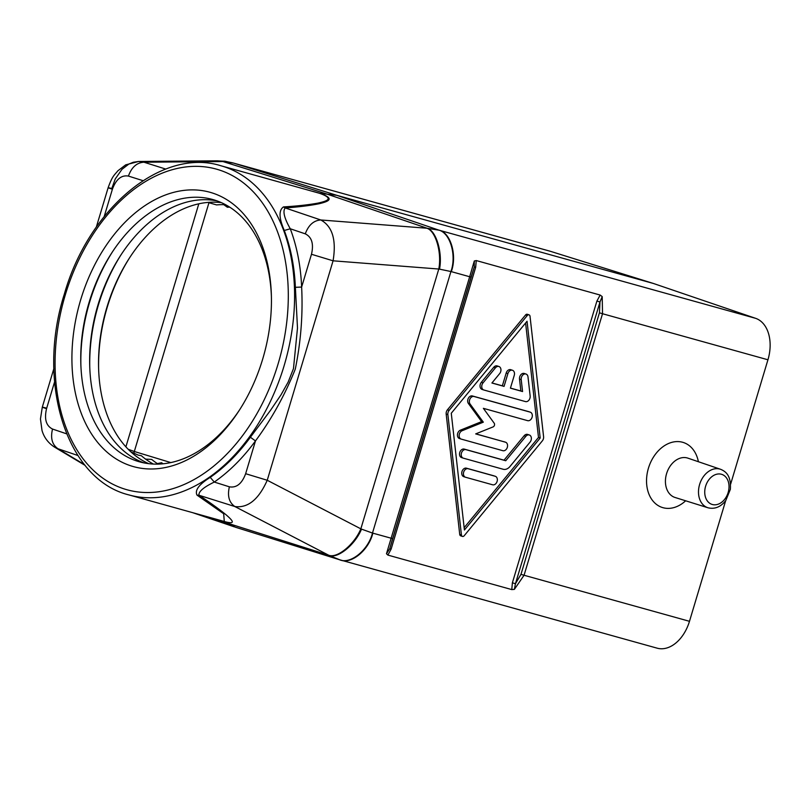 <?xml version="1.0" encoding="UTF-8"?>
<svg xmlns="http://www.w3.org/2000/svg" width="809" height="809" viewBox="0 0 809 809"><rect width="100%" height="100%" fill="white"/><g stroke="black" fill="none" stroke-linecap="round" stroke-linejoin="round"><path stroke-width="1.21" d="M98.647 369.673A140.624 94.461 105.6 0 1 129.956 257.242M225.58 204.717A136.175 91.468 -74.4 0 0 216.559 204.91L207.883 202.412M229.695 207.144A136.175 91.468 -74.4 0 0 227.369 207.246L223.769 204.657M165.744 169.071L143.962 162.215C136.772 162.639 131.594 167.261 128.429 176.079C121.411 174.886 116.061 179.274 112.39 189.235C107.031 187.466 106.828 187.223 111.784 188.537L115.262 178.931L121.957 169.334L128.864 164.055L133.303 162.245L138.582 161.476L125.678 164.864L117.922 170.75C114.079 175.462 112.421 175.846 108.143 187.688L96.311 227.117M66.591 433.816L52.534 429.053C50.32 438.134 52.14 444.697 57.995 448.752L54.638 447.175C48.257 443.059 44.05 437.497 42.017 430.479L40.45 418.981L42.301 407.139L53.879 368.56M295.376 287.316L301.636 287.064C303.011 314.256 300.897 341.61 295.285 369.137C284.798 395.288 271.521 419.214 255.482 440.915L250.385 437.254L270.479 410.375L281.067 394.741L288.156 382.07L293.475 368.611L297.49 328.029L295.376 287.316C294.466 266.626 290.765 247.685 284.293 230.494C278.923 218.117 278.65 210.259 283.474 206.912C296.943 206.123 308.451 204.849 318.008 203.11C325.885 201.289 335.583 198.862 319.343 193.24L336.756 195.313L653.48 283.494L550.524 251.346A35.606 23.916 -74.4 0 0 550.049 251.195L233.002 162.933M653.48 283.494L755.626 318.331L438.984 230.171L426.656 228.209C435.485 230.383 442.017 252.378 438.791 269.033L439.52 269.144C442.776 252.479 436.081 230.423 427.112 228.239L325.339 193.533L222.93 161.557L143.962 162.215L138.582 161.476L217.287 160.819L233.275 163.024M222.596 161.557L216.842 160.819M130.906 451.867L138.238 455.123L141.322 455.7A136.175 91.468 -74.4 0 0 153.376 464.063M217.065 160.819L217.277 160.819C229.908 161.669 220.048 160.394 232.598 162.821M45.951 407.989C40.986 406.674 41.188 406.907 46.548 408.687L54.567 381.949M205.82 516.324L328.565 555.166C336.948 558.827 354.332 544.639 360.844 528.843L361.512 529.126C355.03 544.953 337.474 559.1 328.96 555.368L339.74 559.798L235.571 527.276L221.717 520.753M311.475 254.269C313.892 243.893 311.829 237.088 305.276 233.841C308.522 225.054 313.7 220.432 320.809 219.977C332.428 226.348 336.524 239.96 333.075 260.811L311.475 254.269L301.636 287.064C300.705 265.837 296.913 246.411 290.269 228.765C284.242 218.056 282.553 211.119 285.213 207.943L283.474 206.912M474.307 260.983L474.266 266.97L471.091 277.093L469.675 276.739L474.307 260.983L476.258 260.559L475.672 267.324L474.266 266.97L389.736 548.714L391.141 549.068L475.672 267.324M755.626 318.331A35.606 23.916 105.6 0 1 767.943 359.783L602.523 313.73L602.209 296.6L600.157 295.052L476.258 260.559M685.638 500.791A34.16 25.291 -71.9 0 1 662.996 507.698A34.16 25.291 -71.9 0 1 648.434 468.199A34.16 25.291 -71.9 0 1 682.624 442.27A34.16 25.291 -71.9 0 1 698.4 461.727M767.943 359.783L730.598 484.267M725.673 500.66L689.48 621.312L524.06 575.26L514.372 589.367L511.784 589.589L387.895 555.095L391.141 549.068M675.394 497.586A20.69 15.32 -71.9 0 1 675.06 497.484A20.69 15.32 -71.9 0 1 666.646 473.427A20.69 15.32 -71.9 0 1 687.286 457.955A20.69 15.32 -71.9 0 1 687.903 458.147L720.485 469.26A20.245 14.997 -71.9 0 0 719.879 469.068A20.245 14.997 -71.9 0 0 699.684 484.217A20.245 14.997 -71.9 0 0 707.915 507.749L675.06 497.484M361.512 529.126L372.474 533.05L450.937 271.531L439.52 269.144M245.643 473.71L267.233 480.263C258.647 499.537 247.847 508.295 234.843 506.525C229.078 502.49 227.258 495.917 229.382 486.816L214.284 482.063C203.463 487.311 198.377 491.71 199.014 495.26L197.002 495.118C194.625 490.294 199.034 484.379 210.229 477.361L214.284 482.063C229.372 471.526 243.105 457.803 255.482 440.915L245.643 473.71C241.952 483.671 236.531 488.039 229.382 486.816M284.293 230.494L290.269 228.765L305.276 233.841M250.385 437.254C238.331 453.718 224.942 467.096 210.229 477.361M550.524 251.346L233.892 163.185L336.756 195.313L438.984 230.171C450.593 232.486 457.338 255.179 451.301 271.632L469.675 276.739L386.469 553.75L387.895 555.095M340.144 559.909L657.181 648.181A35.606 23.916 -74.4 0 0 689.48 621.312M602.209 296.6L599.985 301.969L515.454 583.714L520.976 574.36L524.06 575.26L602.523 313.73L599.439 312.83L599.985 301.969L596.9 301.069L512.38 582.824L515.454 583.714L514.372 589.367M338.607 559.454L339.467 559.707C350.246 564.712 368.328 550.12 372.474 533.05L392.628 538.622L471.091 277.093M529.025 314.843L527.316 314.286A2.225 1.648 108.1 0 0 525.567 314.964L447.438 409.809A4.45 3.297 108.1 0 0 446.174 414.036L459.724 534.415A2.225 1.648 108.1 0 0 460.736 535.851L462.435 536.407A2.225 1.648 108.1 0 0 464.194 535.74L542.313 440.895A4.45 3.297 108.1 0 0 543.587 436.658L530.026 316.289A2.225 1.648 108.1 0 0 529.025 314.843A2.225 1.648 108.1 0 0 527.276 315.52L449.147 410.365A4.45 3.297 108.1 0 0 447.873 414.592L461.433 534.971A2.225 1.648 108.1 0 0 462.435 536.407M386.469 553.75L389.736 548.714L392.628 538.622M319.343 193.24L220.705 165.693A170.891 114.787 105.6 0 1 284.04 365.981A170.891 114.787 105.6 0 1 129.035 494.946L224.285 521.471L223.678 513.735L197.002 495.118M212.605 193.068A142.404 95.654 -74.4 0 0 80.708 299.724A142.404 95.654 -74.4 0 0 130.775 465.802A142.404 95.654 -74.4 0 0 239.14 410.547A142.404 95.654 -74.4 0 0 271.359 294.85A142.404 95.654 -74.4 0 0 212.605 193.068M510.439 388.087L520.854 390.98L519.509 379.067L521.218 379.623A4.45 3.297 108.1 0 1 522.543 375.305A4.45 3.297 108.1 0 1 525.992 374.031A4.45 3.297 108.1 0 1 527.994 376.893L530.148 395.965A4.45 3.297 108.1 0 1 525.476 401.588L483.883 390.009A4.45 3.297 108.1 0 1 483.782 389.978A4.45 3.297 108.1 0 1 483.054 382.849L495.432 367.832A4.45 3.297 108.1 0 1 498.92 366.497A4.45 3.297 108.1 0 1 499.649 373.616L491.912 383.011L504.058 386.389L507.9 373.606A4.45 3.297 108.1 0 1 512.451 370.259A4.45 3.297 108.1 0 1 514.251 375.376L510.418 388.158L522.563 391.546L521.218 379.623M525.992 374.031L524.283 373.475A4.45 3.297 108.1 0 0 520.834 374.749A4.45 3.297 108.1 0 0 519.509 379.067M498.92 366.497L497.211 365.941A4.45 3.297 108.1 0 0 493.723 367.276L481.345 382.293A4.45 3.297 108.1 0 0 482.073 389.422A4.45 3.297 108.1 0 0 482.184 389.453L483.681 389.938M491.973 382.94L502.359 385.832L506.191 373.05L507.9 373.606M512.451 370.259L510.752 369.703A4.45 3.297 108.1 0 0 506.191 373.05M463.152 458.106L461.656 457.621A4.45 3.297 108.1 0 1 461.555 457.581A4.45 3.297 108.1 0 1 459.785 452.403A4.45 3.297 108.1 0 1 464.214 449.096L504.027 460.179L524.141 435.768L525.84 436.324A4.45 3.297 108.1 0 1 529.339 434.989A4.45 3.297 108.1 0 1 530.067 442.108L509.953 466.53A8.899 6.593 108.1 0 1 503.178 469.26L463.365 458.177A4.45 3.297 108.1 0 1 463.264 458.147A4.45 3.297 108.1 0 1 461.484 452.959A4.45 3.297 108.1 0 1 465.923 449.652L505.736 460.736L525.84 436.324M529.339 434.989L527.63 434.433A4.45 3.297 108.1 0 0 524.141 435.768M493.702 475.783A4.45 3.297 108.1 0 0 493.601 475.743A4.45 3.297 108.1 0 0 493.5 475.712L495.199 476.268A4.45 3.297 108.1 0 1 495.3 476.299A4.45 3.297 108.1 0 1 497.08 481.486A4.45 3.297 108.1 0 1 492.641 484.793L465.579 477.259A4.45 3.297 108.1 0 1 465.478 477.229A4.45 3.297 108.1 0 1 463.699 472.041A4.45 3.297 108.1 0 1 468.138 468.735L495.199 476.268M493.5 475.712L466.429 468.178A4.45 3.297 108.1 0 0 462 471.485A4.45 3.297 108.1 0 0 463.769 476.673A4.45 3.297 108.1 0 0 463.87 476.703L465.367 477.189M528.681 411.639A4.45 3.297 108.1 0 0 528.58 411.609A4.45 3.297 108.1 0 0 528.469 411.579L472.365 395.955A4.45 3.297 108.1 0 0 468.35 398.261A4.45 3.297 108.1 0 0 468.391 403.458L481.618 421.62L460.372 430.176A4.45 3.297 108.1 0 0 457.459 434.484A4.45 3.297 108.1 0 0 459.472 438.539A4.45 3.297 108.1 0 0 459.573 438.569L461.079 439.054M475.813 433.857L505.433 442.179A4.45 3.297 108.1 0 1 505.534 442.21A4.45 3.297 108.1 0 1 507.304 447.397A4.45 3.297 108.1 0 1 502.874 450.704L461.282 439.125A4.45 3.297 108.1 0 1 461.181 439.095A4.45 3.297 108.1 0 1 459.168 435.04A4.45 3.297 108.1 0 1 462.081 430.732L483.327 422.177L470.09 404.025A4.45 3.297 108.1 0 1 470.049 398.817A4.45 3.297 108.1 0 1 474.064 396.511L530.178 412.135A4.45 3.297 108.1 0 1 530.279 412.165A4.45 3.297 108.1 0 1 532.059 417.353A4.45 3.297 108.1 0 1 527.62 420.66L483.367 408.333L494.198 423.208A2.225 1.648 108.1 0 1 493.096 426.899L475.692 433.897L505.433 442.179M464.154 527.69L538.491 437.447L525.597 323.013M540.19 438.013L464.417 530.006L451.27 413.247L527.043 321.254L540.19 438.013L538.491 437.447M481.618 421.62L483.327 422.177M520.854 390.98L522.563 391.546M502.359 385.832L504.058 386.389M504.027 460.179L505.736 460.736M271.389 296.246A136.175 91.468 -74.4 0 0 215.255 200.278A136.175 91.468 -74.4 0 0 111.632 253.106A136.175 91.468 -74.4 0 0 80.829 363.747A136.175 91.468 -74.4 0 0 137.014 461.079A136.175 91.468 -74.4 0 0 239.899 409.374M112.38 251.973A142.404 95.654 -74.4 0 0 80.88 365.102M121.269 254.451A142.404 95.654 -74.4 0 0 89.769 367.579M221.363 202.634A136.175 91.468 -74.4 0 0 129.42 258.061A136.175 91.468 -74.4 0 0 98.617 368.702A136.175 91.468 -74.4 0 0 148.694 463.668M217.065 200.895A136.175 91.468 -74.4 0 0 120.531 255.583A136.175 91.468 -74.4 0 0 89.728 366.224A136.175 91.468 -74.4 0 0 144.103 462.93M128.206 449.268L134.314 451.493L208.985 202.614M157.361 463.597L161.618 462.728A136.175 91.468 -74.4 0 0 163.024 463.81M145.438 459.108L151.708 459.431A136.175 91.468 -74.4 0 0 158.149 464.113M46.548 408.687C44.121 419.062 46.113 425.847 52.534 429.053M143.001 180.67L128.429 176.079M104.199 216.529L112.39 189.235M77.897 455.507L57.995 448.752L84.47 464.588M426.656 228.209L320.809 219.977L285.213 207.943C298.592 207.003 309.978 205.587 319.363 203.686C327.089 201.724 336.524 199.085 319.919 193.331L312.587 191.278M451.301 271.632L450.937 271.531C456.852 255.047 449.976 232.314 438.377 230.009M438.791 269.033L333.075 260.811L267.233 480.263L360.844 528.843L438.791 269.033M328.565 555.166L234.843 506.525L199.014 495.26C209.935 502.49 218.946 508.992 226.035 514.757C231.687 519.722 238.473 525.911 221.686 520.733M340.549 560.02L339.74 559.798M340.073 559.879C350.863 564.884 368.803 550.262 372.838 533.161M512.38 582.824L511.784 589.589M712.345 504.503A15.796 11.7 -71.9 0 1 705.61 486.239A15.796 11.7 -71.9 0 1 721.416 474.256A15.796 11.7 -71.9 0 1 728.151 492.519A15.796 11.7 -71.9 0 1 712.345 504.503M708.249 507.85A20.245 14.997 -71.9 0 1 707.915 507.749L708.31 507.86C714.994 509.326 720.829 506.869 725.804 500.488L730.365 489.334C731.285 475.47 725.693 471.374 720.485 469.26M599.439 312.83L520.976 574.36M596.9 301.069L600.157 295.052M65.357 294.709A166.432 111.794 105.6 0 1 219.502 170.062A166.432 111.794 105.6 0 1 278.023 364.161A166.432 111.794 105.6 0 1 123.878 488.818A166.432 111.794 105.6 0 1 65.357 294.709M528.469 411.579L530.178 412.135M472.365 395.955L474.064 396.511M468.391 403.458L470.09 404.025M460.372 430.176L462.081 430.732M493.723 367.276L495.432 367.832M481.345 382.293L483.054 382.849M464.214 449.096L465.923 449.652M466.429 468.178L468.138 468.735M459.724 534.415L461.433 534.971M446.174 414.036L447.873 414.592M447.438 409.809L449.147 410.365M525.567 314.964L527.276 315.52M170.851 462.586L134.314 451.493L133.829 453.252M198.812 203.807L125.901 446.831M192.724 512.684L234.367 526.881M85.137 465.408L54.638 447.175M503.825 441.653L505.534 442.21M528.58 411.609L530.279 412.165M459.472 438.539L461.181 439.095M482.073 389.422L483.782 389.978M461.555 457.581L463.264 458.147M463.769 476.673L465.478 477.229M493.601 475.743L495.3 476.299M220.705 165.693C161.658 147.258 88.444 208.722 64.275 294.314C36.122 382.465 66.429 479.798 129.035 494.946"/></g></svg>
